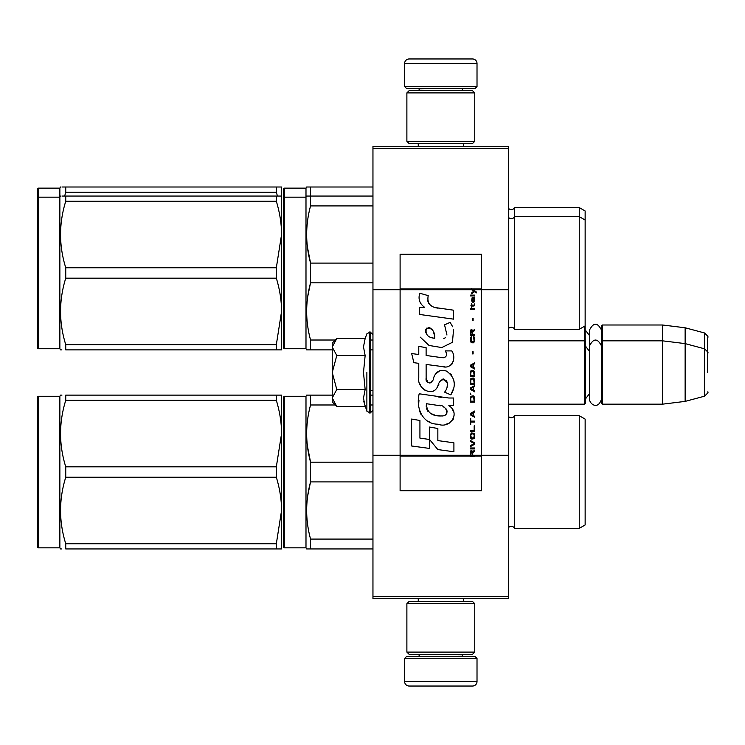 <?xml version="1.0" encoding="UTF-8"?>
<svg xmlns="http://www.w3.org/2000/svg" width="745" height="745" viewBox="0 0 745 745"><rect width="100%" height="100%" fill="white"/><g stroke="black" fill="none" stroke-linecap="round" stroke-linejoin="round"><path stroke-width="1.12" d="M508.677 146.29L508.677 148.544L372.956 148.544L508.677 148.544L508.677 289.749L481.54 289.749L481.54 254.241L400.102 254.241L400.102 289.749L372.956 289.749L372.956 146.29L508.677 146.29M508.677 596.456L372.956 596.456L372.956 598.71L508.677 598.71L508.677 289.749M508.677 455.251L481.54 455.251L481.54 289.749L471.678 289.749L473.69 291.174L471.669 292.906L471.669 293.856L474.36 291.649L476.288 292.906L476.288 291.965L471.669 288.538L471.669 289.749L400.102 289.749L400.102 455.251L372.956 455.251L372.956 289.749M372.956 596.456L372.956 455.251M477.014 86.569L475.198 88.376L406.435 88.376L404.619 86.569L477.014 86.569L477.014 63.493A4.526 4.526 -137.2 0 0 472.488 58.967L456.648 58.967M463.39 146.29L463.39 143.571M418.243 146.29L418.243 143.571M419.323 90.639L419.323 90.182A1.807 1.807 137.8 0 0 417.517 88.376M462.31 90.639L419.323 90.182M464.116 88.376A1.807 1.807 -137.8 0 0 462.31 90.182M404.619 86.569L404.619 63.493L477.014 63.493M424.985 58.967L409.145 58.967A4.526 4.526 137.2 0 0 404.619 63.493M409.145 58.967L472.488 58.967M404.619 658.431L406.435 656.624L475.198 656.624L477.014 658.431L404.619 658.431L404.619 681.507A4.526 4.526 42.8 0 0 409.145 686.033L424.985 686.033M418.243 598.71L418.243 601.429M463.39 598.71L463.39 601.429M462.31 654.361L462.31 654.818A1.807 1.807 -42.2 0 0 464.116 656.624M419.323 654.361L462.31 654.818M417.517 656.624A1.807 1.807 42.2 0 0 419.323 654.818M477.014 658.431L477.014 681.507L404.619 681.507M456.648 686.033L472.488 686.033A4.526 4.526 -42.8 0 0 477.014 681.507M472.488 686.033L409.145 686.033M406.882 141.308L409.145 143.571L472.488 143.571L474.751 141.308L406.882 141.308L406.882 92.902L409.145 90.639L472.488 90.639L474.751 92.902L406.882 92.902M463.66 92.902L417.973 92.902M474.751 92.902L474.751 141.308M406.882 652.099L409.145 654.361L472.488 654.361L474.751 652.099L406.882 652.099L406.882 603.692L409.145 601.429L472.488 601.429L474.751 603.692L406.882 603.692M463.66 603.692L417.973 603.692M474.751 603.692L474.751 652.099M508.677 404.172L584.685 404.172L584.685 326.161M584.685 404.172L585.598 403.269L585.142 325.444M602.332 404.172L601.429 403.269L601.429 325.9L602.332 324.997L662.51 324.997L662.51 404.172L602.332 404.172L602.332 324.997M685.13 327.772L704.398 332.931L704.398 396.228L685.13 401.397L685.13 327.772L662.51 324.997M707.75 356.669L707.75 356.659C707.75 331.693 707.75 331.693 707.75 356.669L707.75 372.5C707.75 347.533 707.75 347.533 707.75 372.5C707.75 397.467 707.75 397.467 707.75 372.5M332.233 378.302L332.233 382.138M336.116 405.792L332.233 401.909L332.233 397.97L336.777 406.453L365.143 406.453L363.486 398.147L365.143 389.477L363.486 372.5L365.143 355.523L363.486 346.853L365.143 338.547L336.777 338.547L332.233 347.03L332.233 397.97L336.787 389.477L332.233 372.5L336.787 355.523L365.143 355.523M366.875 372.5L366.875 411.203L366.875 372.5M363.821 401.63L366.875 411.203L370.237 412.991L372.956 410.281M363.486 398.221L363.486 397.709L363.486 398.221M363.486 346.779L363.486 347.291L363.486 346.779M336.787 355.523L332.233 347.03L332.233 343.091L336.107 339.217M365.143 389.477L336.787 389.477M601.429 399.218C598.086 410.281 589.388 403.986 589.574 399.218L589.574 329.951C593.523 322.306 597.481 322.306 601.429 329.951M508.677 527.451L508.751 527.386A3.623 3.623 0 0 1 514.562 528.363L579.256 528.363L585.142 524.964L585.142 419.1L579.256 415.71L514.562 415.71A3.623 3.623 0 0 1 508.751 416.678L508.677 416.613M283.37 546.914L283.37 397.16L284.273 396.256L284.273 547.817L283.37 546.914L283.37 472.032M283.37 539.902L283.37 404.172L283.37 539.902M332.233 395.12L306.642 395.12L305.99 396.256L284.273 396.256M61.956 395.12L60.522 395.12L59.87 396.256L60.522 395.12M61.882 548.944L60.522 548.944L61.882 548.944M65.746 548.944C58.846 548.944 58.846 548.944 65.746 548.944C58.846 548.944 58.846 548.944 65.746 548.944L276.339 548.944L276.339 543.738L65.746 543.738L65.746 548.944M508.677 328.387L508.751 328.322A3.623 3.623 0 0 1 514.562 329.29L579.256 329.29L585.142 325.9L585.142 210.984L579.256 207.585L514.562 207.585A3.623 3.623 0 0 1 508.751 208.563L508.677 208.498M283.37 198.822L283.37 198.17M283.37 190.171L283.37 198.086L283.37 189.044L284.273 188.131L284.273 348.744L283.37 347.84L283.37 198.086L284.273 197.183L305.99 197.183L305.99 188.131L284.273 188.131M585.142 220.036L579.256 216.637L579.256 207.585M579.256 329.29L579.256 216.637L514.562 216.637L514.562 207.585M307.741 187.004L310.563 187.004L306.642 187.004L305.99 188.131M372.956 187.004L310.563 187.004L310.563 196.056L306.642 196.056L305.99 197.183L305.99 348.744L284.273 348.744M37.25 198.086L37.25 189.044L38.153 188.131L38.153 348.744L37.25 347.84L37.25 198.086L38.153 197.183L59.87 197.183L59.87 188.131L60.522 187.004M281.517 187.004L280.222 187.004M279.897 187.004L65.746 187.004C58.846 187.004 58.846 187.004 65.746 187.004L65.746 192.21L276.339 192.21L276.339 187.004L281.563 187.004L281.563 196.056L65.746 196.056C58.846 196.056 58.846 196.056 65.746 196.056L65.746 201.262L276.339 201.262L276.339 196.056L281.563 196.056L281.563 225.465M277.438 196.056L276.339 192.21M64.657 196.056L65.746 192.21M61.956 187.004L65.728 187.004M514.562 528.363L514.562 415.71A3.623 3.623 0 0 1 508.751 416.678L508.751 527.386M579.256 528.363L579.256 415.71M372.956 462.17L310.563 462.17C305.376 443.107 305.376 424.045 310.563 404.982L310.563 395.12L306.642 395.12M372.956 481.903L310.563 481.903L310.563 462.17L307.424 446.115M307.741 548.944L306.642 548.944L305.99 547.817L284.273 547.817M305.99 547.817L305.99 396.256M372.956 395.12L370.237 395.12M310.432 482.415L307.75 495.527M306.744 429.157L306.642 433.581M306.642 548.944L310.563 548.944L310.563 539.082C305.376 520.019 305.376 500.957 310.563 481.903M372.956 404.982L370.237 404.982M335.315 404.982L310.563 404.982M372.956 539.082L310.563 539.082M372.956 548.944L310.563 548.944M280.222 548.944L276.339 548.944L281.563 548.944L281.563 433.581L281.563 510.493C281.545 499.83 279.803 488.748 276.339 477.247L65.746 477.247C58.846 499.411 58.846 521.575 65.746 543.738M281.563 433.581L281.563 395.12L276.339 395.12L276.339 400.335C279.803 411.836 281.545 422.918 281.563 433.581L276.339 466.826L276.339 477.247M38.153 396.256L37.25 397.16L37.25 546.914L38.153 547.817L38.153 396.256L59.87 396.256L59.87 547.817L60.522 548.944L59.87 547.817L38.153 547.817M281.563 395.12L65.746 395.12C58.846 395.12 58.846 395.12 65.746 395.12C58.846 395.12 58.846 395.12 65.746 395.12L65.746 400.335L276.339 400.335M276.339 466.826L65.746 466.826C58.846 444.663 58.846 422.499 65.746 400.335M281.563 510.493L276.339 543.738M65.746 477.247L65.746 466.826M514.562 329.29L514.562 216.637A3.623 3.623 0 0 1 508.751 217.615L508.677 217.549M372.956 263.097L310.563 263.097C305.376 244.043 305.376 224.981 310.563 205.918L310.563 196.056L307.741 196.056M372.956 282.83L310.563 282.83L310.563 263.097L307.424 247.042M283.37 199.222L283.37 347.84M283.37 340.828L283.37 205.099L283.37 340.828M372.956 196.056L310.563 196.056M310.432 283.351L307.75 296.463M306.744 230.084L306.642 234.507M307.741 349.88L306.642 349.88L305.99 348.744M306.642 349.88L310.563 349.88L310.563 340.018C305.376 320.955 305.376 301.893 310.563 282.83M372.956 205.918L310.563 205.918M372.956 340.018L370.237 340.018M335.315 340.018L310.563 340.018M372.956 349.88L370.237 349.88M332.233 349.88L310.563 349.88M280.222 349.88L276.339 349.88L281.563 349.88L281.563 234.507L281.563 311.419C281.545 300.766 279.803 289.684 276.339 278.174L65.746 278.174C58.846 300.337 58.846 322.501 65.746 344.665L65.746 349.88C58.846 349.88 58.846 349.88 65.746 349.88L276.339 349.88L276.339 344.665L65.746 344.665M276.339 201.262C279.803 212.772 281.545 223.854 281.563 234.507L276.339 267.753L276.339 278.174M276.339 267.753L65.746 267.753C58.846 245.589 58.846 223.425 65.746 201.262M61.956 196.056L65.728 196.056M281.563 311.419L276.339 344.665M61.882 349.88L60.522 349.88L59.87 348.744L38.153 348.744M65.746 278.174L65.746 267.753M60.522 196.056L59.87 197.183L59.87 348.744M472.73 455.251L472.73 452.56L474.751 451.302L474.751 450.194L472.535 451.619L471.669 450.353L470.607 450.986L470.225 456.462L474.751 456.462L474.751 455.251L470.71 455.251L471.287 451.302L472.153 452.243L472.153 455.251M438.153 308.179C430.154 307.163 426.838 302.982 428.217 295.635L419.808 293.232C417.982 298.941 419.556 303.615 424.529 307.257L419.351 307.545L419.742 314.474L453.556 319.139L453.556 310.19L435.015 307.527M450.129 322.38L444.542 324.848L450.129 322.38L452.671 326.766M426.131 377.929L426.131 364.445L442.213 366.549C451.815 369.669 456.899 358 451.749 350.904L445.463 350.904C447.643 355.151 446.544 357.423 442.185 357.721L426.112 355.467L426.112 347.645L418.774 346.378L418.774 354.518L411.659 353.549L413.875 362.675L418.774 363.346L418.774 377.929C416.828 388.201 432.715 397.932 437.678 386.394C439.336 380.332 442.297 378.441 446.581 380.732C448.09 384.848 447.428 388.648 444.607 392.14L450.809 394.869C456.583 385.333 455.167 377.417 446.581 371.122C440.379 369.203 436.114 371.308 433.767 377.417C433.692 383.312 425.022 385.212 426.131 377.929L427.928 382.781M448.807 398.007L419.202 393.788C415.719 407.236 422.015 424.222 438.153 424.203C450.148 429.157 460.894 412.804 448.807 405.69L453.612 405.42L453.612 398.007L448.807 398.007M429.539 427.053L429.539 439.476L437.837 449.57L453.91 451.768L453.91 442.809L437.846 440.593L437.846 428.487L429.539 427.053M411.622 445.985L429.455 448.425L429.455 439.466L419.929 438.125L419.929 420.487L411.622 419.053L411.622 445.985M470.225 448.928L474.751 448.928L474.751 447.978L470.225 447.978L470.225 448.928M470.225 446.711L474.751 444.188L474.751 442.921L470.225 440.388L470.225 441.338L474.174 443.554L470.225 445.771L470.225 446.711M470.225 435.331L470.896 438.656L471.762 439.131L474.071 438.656L474.751 436.598L474.071 433.283L471.287 432.966L470.225 435.331M470.225 430.591L470.225 431.541L474.751 431.541L474.751 425.851L474.174 425.851L474.174 430.591L470.225 430.591M474.751 411.938L474.751 410.989L470.225 413.522L470.225 414.788L474.751 417.312L474.751 416.362L473.596 415.729L473.596 412.572L474.751 411.938M474.071 396.293L473.205 395.819L470.896 396.293L470.225 402.142L474.751 402.142L474.071 396.293M470.896 394.552L470.225 393.127L470.896 394.552M470.225 389.337L474.751 391.861L474.751 390.911L473.596 390.287L473.596 387.121L474.751 386.487L474.751 385.538L470.225 388.071L470.225 389.337M474.463 379.056L473.205 377.957L470.896 378.432L470.225 384.28L474.751 384.28L474.463 379.056M474.463 371.476L473.205 370.367L470.896 370.842L470.225 376.691L474.751 376.691L474.463 371.476M473.112 353.931L473.112 351.714L472.628 351.714L472.628 353.931L473.112 353.931M470.225 309.51L474.751 309.51L474.751 308.56L470.225 308.56L470.225 309.51M474.649 298.913L474.751 297.18L472.153 297.655L471.669 300.337L472.246 302.237L472.246 298.447L472.73 298.289L472.824 300.971L473.596 302.237L474.556 301.604L474.649 298.913M470.71 418.578L470.225 418.578L470.225 424.585L470.71 424.585L470.71 422.052L474.751 422.052L474.751 421.111L470.71 421.111L470.71 418.578M474.751 362.778L470.225 365.311L470.225 366.568L474.751 369.101L474.751 368.151L473.596 367.518L473.596 364.361L474.751 363.728L474.751 362.778M473.978 306.027L474.751 303.82L473.783 305.236L472.051 305.236L471.669 303.504L471.669 305.236L470.896 305.236L471.669 307.294L472.051 306.027L473.978 306.027M474.071 336.852L473.596 336.693L474.071 340.968L473.205 341.908L471.091 341.443L471.38 336.693L470.514 337.485L470.319 341.126L471.287 342.7L473.205 342.858L474.463 341.759L474.751 338.91L474.071 336.852M474.751 334.486L472.73 334.486L472.73 331.795L474.751 330.529L474.751 329.43L472.535 330.845L471.958 329.737L470.998 329.737L470.319 330.845L470.225 335.436L474.751 335.436L474.751 334.486M473.112 320.574L473.112 318.357L472.628 318.357L472.628 320.574L473.112 320.574M474.751 295.914L474.751 295.122L470.225 295.122L470.225 295.914L474.751 295.914M470.225 456.322L474.751 456.322M433.031 306.782L431.346 305.729M428.626 303.168L427.695 300.803M419.305 300.216L419.724 301.371M444.542 324.848L446.953 335.026M445.585 337.615L443.769 338.575M420.236 337.113L429.027 345.447L441.757 347.57L452.429 342.309L453.556 329.728M450.809 394.869L453.789 388.033M454.133 382.8L453.733 379.876M451.545 374.986L450.66 373.878M439.95 370.628L435.62 373.99M432.23 380.769L431.215 382.278M430.759 382.669L429.8 383.079M436.915 387.977L438.898 384.224M440.63 380.816L441.133 380.146M441.962 379.447L443.061 379.019M443.424 378.972L447.335 382.762M447.4 385.072L447.019 387.307M419.929 384.01L420.785 385.91M423.896 389.579L425.73 390.669M428.682 391.544L430.07 391.665M433.413 391.106L435.387 389.84M445.463 350.904L446.46 353.596M444.97 357.46L443.228 357.768M443.461 366.68L444.895 366.745M447.279 366.633L449.049 366.13M451.051 364.976L452.206 363.839M453.314 361.297L453.686 357.777M441.431 397.392L438.498 396.992M446.069 424.184L449.067 423.356M452.783 420.227L453.528 418.606M454.105 415.3L454.068 413.857M453.807 412.218L451.926 408.437M418.96 400.372L418.634 404.544M419.277 410.15L420.813 414.155M427.723 421.037L429.465 421.949M470.71 455.251L400.102 455.251L400.102 490.759L481.54 490.759L481.54 455.251L474.751 455.251M433.646 338.137L430.917 337.373M427.369 335.399L425.665 332.27M425.609 331.944L425.656 329.7M428.328 327.465L429.958 327.744M431.718 328.815L432.966 330.752M433.581 332.317L434.139 334.337M438.153 405.336C445.687 403.837 451.451 416.408 441.291 415.943C431.69 416.315 426.736 412.246 426.438 403.716L440.453 405.792M443.499 406.91L444.281 407.366M446.255 409.005L446.925 410.439M447.056 411.613L446.972 412.32M446.925 413.121L445.51 414.965M442.949 415.933L442.362 415.971M439.829 415.794L436.523 415.319M434.205 414.797L430.582 413.438M427.956 411.426L426.457 408.549M426.252 406.826L426.317 404.898M473.066 289.749L472.209 288.883L481.54 288.883M434.763 338.304C427.807 337.662 425.022 334.291 426.419 328.191C432.128 327.837 434.912 331.208 434.763 338.304M470.803 435.331L471.38 433.907L473.596 433.907L474.174 435.331L473.885 437.706L471.38 438.023L470.803 435.331M473.205 412.73L473.205 415.57L470.607 414.155L473.205 412.73M470.803 398.342L471.38 396.927L473.596 396.927L474.174 401.192L470.803 401.192L470.803 398.342M473.205 387.279L473.205 390.129L470.607 388.704L473.205 387.279M470.803 380.481L471.38 379.056L473.596 379.056L474.174 383.33L470.803 383.33L470.803 380.481M470.803 372.891L471.38 371.476L473.596 371.476L474.174 375.741L470.803 375.741L470.803 372.891M473.69 298.289L474.36 299.704L473.978 301.446L473.112 300.021L473.112 298.289L473.69 298.289M473.205 364.519L473.205 367.36L470.607 365.944L473.205 364.519M472.153 334.486L470.71 334.486L471.287 330.529L472.051 331.004L472.153 334.486M471.669 289.032L472.209 289.032L471.669 288.678M365.143 338.547L366.875 333.797L370.237 332.009L370.237 412.991M369.427 332.009L369.427 412.991M508.751 328.322L508.751 208.563M474.751 455.968L470.225 455.968M471.669 288.883L400.102 288.883M470.225 456.117L400.102 456.117M481.54 456.117L474.751 456.117M589.574 335.66L585.598 330.426M704.398 332.931C707.554 335.744 708.672 337.196 707.75 337.308M370.237 390.594L372.956 390.594M508.677 340.828L584.685 340.828L585.598 341.731M589.574 393.509L585.598 398.743M589.574 351.491L585.598 346.257M601.429 341.731L602.332 340.828L662.51 340.828L685.13 343.603L704.398 348.772C707.554 351.575 708.672 353.028 707.75 353.139M685.13 401.397L662.51 404.172M704.398 396.228C707.554 393.425 708.672 391.972 707.75 391.861M370.237 332.009L372.956 334.719M601.429 345.782C597.481 338.137 593.523 338.137 589.574 345.782M59.87 188.131L38.153 188.131"/></g></svg>
